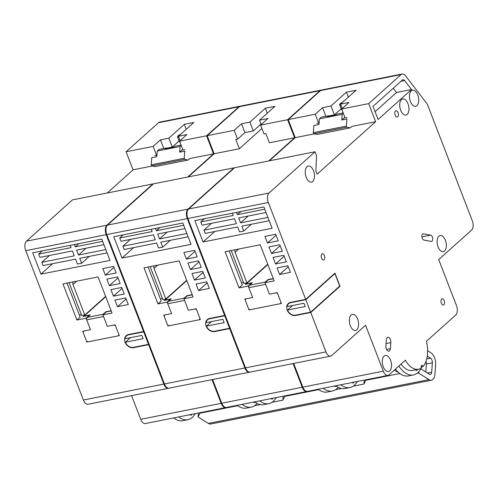 <?xml version="1.0" encoding="UTF-8"?>
<svg xmlns="http://www.w3.org/2000/svg" width="498" height="498" viewBox="0 0 498 498"><rect width="100%" height="100%" fill="white"/><g stroke="black" fill="none" stroke-linecap="round" stroke-linejoin="round"><path stroke-width="0.75" d="M231.601 250.444A7.283 5.827 -131.9 0 0 232.105 252.903L243.908 283.474L246.908 282.883L267.725 264.208L245.284 284.339L251.44 283.119L248.185 286.033L252.623 297.524L246.317 298.775A1.818 1.457 -131.9 0 0 245.732 299.061A1.818 1.457 -131.9 0 0 245.446 300.717L248.359 308.268A1.818 1.457 -131.9 0 0 250.494 309.613L279.92 303.774A1.818 1.457 -131.9 0 0 280.499 303.487A1.818 1.457 -131.9 0 0 280.785 301.832L277.872 294.281A1.818 1.457 -131.9 0 0 275.736 292.936L269.43 294.187L265.633 284.339L248.819 287.676L252.623 297.524L244.817 299.074L248.994 309.912L281.42 303.475L277.237 292.637A1.818 1.457 48.1 0 1 277.243 292.643L269.43 294.187L264.998 282.696L274.155 280.878L260.217 244.767L225.096 251.739L239.028 287.85L248.185 286.033M235.124 249.747A3.642 2.913 -131.9 0 0 235.112 252.305L246.908 282.883M342.898 102.015A5.459 1.407 -21.1 0 0 340.227 103.652A5.459 1.407 -21.1 0 0 339.636 104.729A5.459 1.407 -21.1 0 0 340.962 105.122M339.636 104.729L341.535 109.653A5.459 1.407 -21.1 0 0 342.045 109.99M343.159 112.878L336.797 114.142L335.82 115.013L327.416 116.681L328.387 115.81L321.185 117.235L319.399 118.841L318.969 124.531L313.865 125.546L313.323 132.655L313.746 133.75L346.77 127.202L350.306 127.855L351.93 126.399L375.648 121.693L317.133 174.188L315.863 170.907L316.56 155.7L315.041 151.759L234.577 167.726L188.574 208.998L269.032 193.031A7.283 3.947 78.8 0 0 268.316 202.512L305.691 299.366L334.949 273.116L340.016 286.244L310.758 312.495L325.96 351.893A7.283 3.947 78.8 0 0 330.628 356.12A7.283 3.947 78.8 0 0 331.743 355.547L365.557 325.213L383.292 371.172A7.283 3.947 78.8 0 0 387.961 375.405A7.283 3.947 78.8 0 0 389.075 374.826L405.335 360.241A24.446 13.247 -101.2 0 0 418.532 369.23A24.446 13.247 -101.2 0 0 421.358 368.022A2.004 1.083 78.8 0 1 421.582 365.488A2.004 1.083 78.8 0 1 421.887 365.327A2.004 1.083 78.8 0 1 423.144 366.416L421.146 366.814M350.306 127.855L317.282 134.41L313.746 133.75M313.323 132.655L346.347 126.106L346.77 127.202M343.327 113.314L342.213 114.316L341.784 120.006L346.888 118.991L346.347 126.106M341.784 120.006L344.846 117.254M342.213 114.316L319.399 118.841M328.387 115.81L328.636 116.439M248.819 287.676A1.818 0.984 -101.2 0 1 248.726 285.734L249.33 285.615A1.818 0.984 -101.2 0 1 249.598 285.186L265.21 282.086L267.974 279.608L273.259 278.563M267.843 264.519L246.211 283.928L252.362 282.708L249.598 285.186M281.171 302.84A1.818 1.457 48.1 0 1 280.99 303.045L280.499 303.487M265.21 282.086A1.818 0.984 78.8 0 0 264.936 282.515L265.272 282.447M268.092 279.92L267.974 279.608M334.283 273.713L334.911 273.589L339.729 286.064L310.628 312.171L295.619 315.147A6.916 5.534 48.1 0 1 287.508 310.042L305.224 306.525L303.954 303.245L287.097 306.587A6.916 5.534 48.1 0 1 288.591 303.761A6.916 5.534 48.1 0 1 290.807 302.672L305.816 299.69L310.628 312.171M292.569 305.504L287.508 310.042M305.816 299.69L334.911 273.589M324.105 259.751A3.187 1.724 78.8 0 0 324.572 256.065A3.187 1.724 78.8 0 0 322.374 253.756A3.187 1.724 78.8 0 0 321.889 254.005A3.187 1.724 78.8 0 0 321.422 257.696A3.187 1.724 78.8 0 0 323.613 260.006A3.187 1.724 78.8 0 0 324.105 259.751M351.102 314.973A8.192 4.438 -101.2 0 1 352.36 314.325A8.192 4.438 -101.2 0 1 358.006 320.264A8.192 4.438 -101.2 0 1 356.805 329.751A8.192 4.438 -101.2 0 1 355.547 330.398A8.192 4.438 -101.2 0 1 349.901 324.459A8.192 4.438 -101.2 0 1 351.102 314.973M353.848 382.171A2.004 1.083 -101.2 0 1 353.474 382.887A2.004 1.083 -101.2 0 1 353.163 383.049A2.004 1.083 -101.2 0 1 352.204 382.495M386.336 339.804A4.003 2.173 -101.2 0 1 387.195 337.607A4.003 2.173 -101.2 0 1 387.811 337.289A4.003 2.173 -101.2 0 1 390.837 342.643L390.382 348.675A4.003 2.173 -101.2 0 1 388.913 351.183A4.003 2.173 -101.2 0 1 385.882 345.836L386.336 339.804M417.361 369.46A2.004 1.083 -101.2 0 1 416.969 370.288A2.004 1.083 -101.2 0 1 416.664 370.45A2.004 1.083 -101.2 0 1 415.637 369.802M307.017 166.693A8.192 4.438 -101.2 0 1 308.268 166.039A8.192 4.438 -101.2 0 1 313.921 171.978A8.192 4.438 -101.2 0 1 312.713 181.465A8.192 4.438 -101.2 0 1 311.462 182.112A8.192 4.438 -101.2 0 1 305.809 176.174A8.192 4.438 -101.2 0 1 307.017 166.693M401.488 99.619A8.192 4.438 -101.2 0 1 402.745 98.965A8.192 4.438 -101.2 0 1 408.391 104.904A8.192 4.438 -101.2 0 1 407.19 114.391A8.192 4.438 -101.2 0 1 405.932 115.038A8.192 4.438 -101.2 0 1 400.286 109.099A8.192 4.438 -101.2 0 1 401.488 99.619M411.242 90.866A8.192 4.438 -101.2 0 1 412.5 90.219A8.192 4.438 -101.2 0 1 418.146 96.158A8.192 4.438 -101.2 0 1 416.944 105.638A8.192 4.438 -101.2 0 1 415.687 106.292A8.192 4.438 -101.2 0 1 410.035 100.353A8.192 4.438 -101.2 0 1 411.242 90.866M438.881 236.226A8.192 4.438 -101.2 0 1 440.139 235.573A8.192 4.438 -101.2 0 1 445.791 241.511A8.192 4.438 -101.2 0 1 444.583 250.998A8.192 4.438 -101.2 0 1 443.326 251.646A8.192 4.438 -101.2 0 1 437.68 245.707A8.192 4.438 -101.2 0 1 438.881 236.226M384.051 356.132A8.192 4.438 -101.2 0 1 385.309 355.479A8.192 4.438 -101.2 0 1 390.955 361.417A8.192 4.438 -101.2 0 1 389.753 370.904A8.192 4.438 -101.2 0 1 388.496 371.552A8.192 4.438 -101.2 0 1 382.85 365.613A8.192 4.438 -101.2 0 1 384.051 356.132M397.728 116.8A3.187 1.724 78.8 0 0 398.195 113.114A3.187 1.724 78.8 0 0 395.997 110.805A3.187 1.724 78.8 0 0 395.512 111.06A3.187 1.724 78.8 0 0 395.039 114.745A3.187 1.724 78.8 0 0 397.236 117.055A3.187 1.724 78.8 0 0 397.728 116.8M443.886 304.77A3.187 1.724 78.8 0 0 444.353 301.078A3.187 1.724 78.8 0 0 442.156 298.769A3.187 1.724 78.8 0 0 441.67 299.024A3.187 1.724 78.8 0 0 441.203 302.716A3.187 1.724 78.8 0 0 443.401 305.025A3.187 1.724 78.8 0 0 443.886 304.77M422.572 234.066A3.187 1.724 78.8 0 0 422.018 237.428A3.187 1.724 78.8 0 0 423.929 240.067L431.175 241.406A3.187 1.724 78.8 0 0 431.542 241.406A3.187 1.724 78.8 0 0 432.675 238.281A3.187 1.724 78.8 0 0 430.677 235.156L423.431 233.811A3.187 1.724 78.8 0 0 423.057 233.811A3.187 1.724 78.8 0 0 422.572 234.066M401.058 74.588L320.6 90.555A7.283 3.947 -101.2 0 1 321.714 89.976L402.172 74.009A7.283 3.947 78.8 0 0 401.058 74.588L368.682 103.634L375.648 121.693M320.6 90.555L288.224 119.601L295.19 137.66L269.368 160.823M368.682 103.634L341.665 108.994L348.98 102.432L340.57 104.101L356.014 90.25L346.409 92.155L330.965 106.006L322.561 107.674L315.24 114.241L288.224 119.601M314.325 133.862L295.19 137.66M268.316 202.512L187.858 218.479A7.283 3.947 -101.2 0 1 188.574 208.998M187.858 218.479L245.502 367.86L325.96 351.893M203.066 241.972L272.113 228.271L263.878 206.925L194.83 220.633L203.066 241.972L214.719 231.514M330.628 356.12L250.17 372.087A7.283 3.947 -101.2 0 1 245.502 367.86M293.689 363.453L302.834 387.139L383.292 371.172M387.961 375.405L307.503 391.366A7.283 3.947 -101.2 0 1 302.834 387.139M394.385 370.064A24.446 13.247 78.8 0 0 398.226 372.205M423.144 366.416A24.446 13.247 -101.2 0 0 426.462 341.286L455.726 315.035A7.283 3.947 78.8 0 0 456.442 305.548L438.707 259.589L471.544 230.126A7.283 3.947 78.8 0 0 472.26 220.645L427.29 104.094L405.49 75.764A7.283 3.947 78.8 0 0 402.172 74.009M315.041 151.759L269.032 193.031M296.254 315.022L295.744 315.477A7.283 5.827 48.1 0 1 287.912 311.518A7.283 5.827 48.1 0 1 288.348 303.487A7.283 5.827 48.1 0 1 290.676 302.342L305.691 299.366M295.744 315.477L310.758 312.495M339.387 286.375L340.016 286.244M378.088 119.501L411.529 89.503L404.656 80.57A3.642 1.973 78.8 0 0 402.994 79.692A3.642 1.973 78.8 0 0 402.434 79.979L373.021 106.373L378.088 119.501M315.24 114.241L318.664 123.106L316.865 123.46M375.081 111.714L396.514 92.485L411.529 89.503M396.514 92.485L393.246 88.227M418.532 369.23L412.525 370.419A24.446 13.247 -101.2 0 1 401.052 364.082M346.882 117.503L345.083 117.858L341.665 108.994M328.481 116.046L334.382 114.87L341.192 108.763M318.664 123.106L319.106 122.707M325.885 116.302L322.561 107.674M334.382 114.87L330.965 106.006M348.332 97.141L346.409 92.155M342.257 108.464L340.57 104.101M398.848 366.055A29.052 15.743 78.8 0 0 413.421 374.938A29.052 15.743 78.8 0 0 421.215 368.115M421.314 367.91A29.052 15.743 78.8 0 0 421.874 366.665M395.412 369.143A29.052 15.743 78.8 0 0 408.472 375.922L413.421 374.938M340.794 384.761A29.052 15.743 78.8 0 0 349.926 387.544A29.052 15.743 78.8 0 0 357.309 381.487M349.926 387.544L344.971 388.527A29.052 15.743 -101.2 0 1 335.839 385.745M248.178 216.039L240.59 222.849L267.93 217.421M266.032 212.497L238.685 217.925L240.59 222.849M211.55 223.309L203.962 230.12L236.382 223.683L234.483 218.759L202.064 225.189L200.794 221.909L233.22 215.472L232.336 213.188M204.317 218.746L200.794 221.909M251.341 224.249L243.752 231.053L239.55 231.887L237.652 226.964L205.226 233.4L203.962 230.12M269.194 220.707L241.854 226.129L243.752 231.053M240.945 211.476L237.422 214.638L264.762 209.216M236.538 212.353L237.422 214.638M239.028 287.85L242.283 284.937L229.161 250.93M243.304 281.918L241.679 283.374M251.558 283.43L251.44 283.119M264.998 282.696L268.248 279.783L273.34 278.768M280.741 303.27L281.295 303.158M245.427 298.956L245.545 299.273M249.479 309.47L248.994 309.912M287.888 265.783L277.075 267.93L279.608 274.498L290.421 272.35L287.888 265.783M283.829 255.281L273.022 257.422L275.556 263.99L286.362 261.848L283.829 255.281M279.776 244.773L268.97 246.921L271.503 253.482L282.31 251.341L279.776 244.773M275.724 234.265L264.917 236.413L267.451 242.98L278.258 240.833L275.724 234.265M280.144 245.732L271.503 253.482M284.202 256.233L275.556 263.99M288.255 266.741L279.608 274.498M276.091 235.224L267.451 242.98M425.765 371.994L426.369 364.007A3.642 1.973 78.8 0 0 425.989 361.374M421.32 367.922A3.642 1.973 78.8 0 0 421.818 366.802M272.786 398.257A2.004 1.083 -101.2 0 1 272.412 398.973A2.004 1.083 -101.2 0 1 272.107 399.135A2.004 1.083 -101.2 0 1 271.142 398.581M336.169 386A2.004 1.083 -101.2 0 1 335.907 386.373A2.004 1.083 -101.2 0 1 335.602 386.535A2.004 1.083 -101.2 0 1 334.644 385.981M319.996 90.673L239.538 106.64A7.283 3.947 -101.2 0 1 240.659 106.062L321.117 90.094A7.283 3.947 78.8 0 0 319.996 90.673L287.62 119.719L294.592 137.778L268.771 160.941M239.538 106.64L207.162 135.686L214.134 153.745L188.312 176.908M287.62 119.719L260.603 125.079L267.918 118.518L259.514 120.186L274.952 106.335L265.347 108.24L249.903 122.091L241.499 123.759L234.185 130.327L207.162 135.686M234.185 130.327L237.602 139.191L235.803 139.546L239.351 148.74L261.917 128.49M239.351 148.74L214.134 153.745M234.097 168.156L233.979 167.845L153.521 183.812L107.518 225.084L187.976 209.116A7.283 3.947 78.8 0 0 187.26 218.597L224.629 315.452L225.108 315.022M187.26 218.597L106.796 234.564A7.283 3.947 -101.2 0 1 107.518 225.084M106.796 234.564L164.44 383.946L244.898 367.978A7.283 3.947 78.8 0 0 249.566 372.205A7.283 3.947 78.8 0 0 249.865 372.124M167.938 325.997L200.358 319.56L196.181 308.723L188.375 310.273L183.936 298.781L193.093 296.964L179.162 260.852L144.034 267.824L157.972 303.936L167.129 302.118L171.561 313.609L163.755 315.159L167.938 325.997L168.43 325.555M122.004 258.057L191.058 244.356L182.822 223.011L113.768 236.718L122.004 258.057L133.657 247.606M249.566 372.205L169.108 388.172A7.283 3.947 -101.2 0 1 164.44 383.946M212.634 379.538L221.772 403.224L302.23 387.263A7.283 3.947 78.8 0 0 306.899 391.49A7.283 3.947 78.8 0 0 307.198 391.409M306.899 391.49L226.441 407.457A7.283 3.947 -101.2 0 1 221.772 403.224M233.979 167.845L187.976 209.116M215.192 331.108L214.688 331.562A7.283 5.827 48.1 0 1 206.851 327.603A7.283 5.827 48.1 0 1 207.293 319.573A7.283 5.827 48.1 0 1 209.621 318.427L224.629 315.452M214.688 331.562L229.696 328.58L244.898 367.978M230.176 328.151L229.696 328.58M293.092 363.571L302.23 387.263M294.592 137.778L269.374 142.783L265.826 133.589L264.021 133.943L260.603 125.079M237.602 139.191L244.916 132.624L253.326 130.955L261.008 124.064M244.916 132.624L241.499 123.759M253.326 130.955L249.903 122.091M267.27 113.227L265.347 108.24M261.195 124.55L259.514 120.186M323.227 388.247A29.052 15.743 78.8 0 0 332.365 391.03A29.052 15.743 78.8 0 0 338.173 387.295M318.278 389.231A29.052 15.743 78.8 0 0 327.41 392.007L332.365 391.03M259.732 400.846A29.052 15.743 78.8 0 0 268.87 403.629A29.052 15.743 78.8 0 0 276.247 397.572M268.87 403.629L263.915 404.613A29.052 15.743 -101.2 0 1 254.777 401.83M167.116 232.124L159.528 238.934L186.868 233.506M184.97 228.582L157.629 234.01L159.528 238.934M130.488 239.395L122.9 246.205L155.326 239.768L153.428 234.844L121.002 241.281L119.732 237.994L152.158 231.558L151.274 229.273M123.261 234.832L119.732 237.994M170.285 240.335L162.697 247.145L158.495 247.979L156.59 243.049L124.17 249.486L122.9 246.205M188.138 236.793L160.798 242.215L162.697 247.145M159.883 227.567L156.36 230.723L183.706 225.301M155.476 228.439L156.36 230.723M157.972 303.936L161.221 301.022L148.099 267.015M162.242 298.003L160.617 299.46M154.063 265.832A3.642 2.913 -131.9 0 0 154.05 268.391L165.846 298.968L186.663 280.293L164.222 300.425L170.378 299.205L167.129 302.118M170.497 299.516L170.378 299.205M183.936 298.781L187.192 295.868L192.284 294.86M199.686 319.355L200.24 319.243M164.365 315.041L164.489 315.359M206.826 281.874L196.019 284.016L198.553 290.583L209.359 288.435L206.826 281.874M202.773 271.366L191.96 273.508L194.494 280.075L205.307 277.934L202.773 271.366M198.714 260.859L187.908 263.006L190.441 269.567L201.248 267.426L198.714 260.859M194.662 250.351L183.855 252.498L186.389 259.066L197.196 256.918L194.662 250.351M199.088 261.817L190.441 269.567M203.14 272.325L194.494 280.075M207.193 282.827L198.553 290.583M195.029 251.309L186.389 259.066M191.724 414.342A2.004 1.083 -101.2 0 1 191.357 415.058A2.004 1.083 -101.2 0 1 191.045 415.22A2.004 1.083 -101.2 0 1 190.087 414.672M255.113 402.085A2.004 1.083 -101.2 0 1 254.852 402.459A2.004 1.083 -101.2 0 1 254.546 402.621A2.004 1.083 -101.2 0 1 253.582 402.067M238.94 106.759L158.482 122.726A7.283 3.947 -101.2 0 1 159.597 122.147L240.055 106.18A7.283 3.947 78.8 0 0 238.94 106.759L206.564 135.805L213.53 153.863L187.709 177.027M158.482 122.726L126.106 151.772L133.072 169.83L107.251 192.994M206.564 135.805L179.541 141.164L186.856 134.603L178.452 136.271L193.896 122.421L184.291 124.326L168.847 138.176L160.437 139.845L153.123 146.412L126.106 151.772M152.207 166.033L133.072 169.83M153.042 184.241L152.917 183.93L72.459 199.897L26.456 241.169L106.914 225.202A7.283 3.947 78.8 0 0 106.199 234.683L143.573 331.537L144.053 331.108M106.199 234.683L25.74 250.65A7.283 3.947 -101.2 0 1 26.456 241.169M25.74 250.65L83.384 400.031L163.842 384.064A7.283 3.947 78.8 0 0 168.511 388.291A7.283 3.947 78.8 0 0 168.803 388.21M86.876 342.082L119.302 335.646L115.119 324.814L107.313 326.358L102.881 314.867L112.038 313.055L98.1 276.938L62.972 283.91L76.91 320.021L86.067 318.203L90.499 329.695L82.693 331.245L86.876 342.082L87.368 341.64M40.948 274.143L109.996 260.442L101.76 239.096L32.712 252.803L40.948 274.143L52.595 263.691M168.511 388.291L88.053 404.258A7.283 3.947 -101.2 0 1 83.384 400.031M131.572 395.624L140.716 419.316L221.174 403.349A7.283 3.947 78.8 0 0 225.843 407.576A7.283 3.947 78.8 0 0 226.136 407.495M225.843 407.576L145.385 423.543A7.283 3.947 -101.2 0 1 140.716 419.316M152.917 183.93L106.914 225.202M134.13 347.193L133.626 347.648A7.283 5.827 48.1 0 1 125.795 343.688A7.283 5.827 48.1 0 1 126.231 335.658A7.283 5.827 48.1 0 1 128.559 334.513L143.573 331.537M133.626 347.648L148.641 344.666L163.842 384.064M149.12 344.236L148.641 344.666M212.03 379.657L221.174 403.349M213.53 153.863L189.813 158.569L188.188 160.026L184.652 159.372L184.229 158.277L151.205 164.832L151.629 165.927L184.652 159.372M153.123 146.412L156.546 155.276L154.741 155.631M184.764 149.674L182.965 150.029L179.541 141.164M166.363 148.217L172.264 147.047L179.075 140.934M156.546 155.276L156.982 154.878M163.767 148.479L160.437 139.845M172.264 147.047L168.847 138.176M186.215 129.312L184.291 124.326M180.133 140.635L178.452 136.271M242.171 404.332A29.052 15.743 78.8 0 0 251.303 407.115A29.052 15.743 78.8 0 0 257.117 403.38M237.216 405.316A29.052 15.743 78.8 0 0 246.348 408.099L251.303 407.115M178.676 416.932A29.052 15.743 78.8 0 0 187.808 419.714A29.052 15.743 78.8 0 0 195.191 413.657M187.808 419.714L182.853 420.698A29.052 15.743 -101.2 0 1 173.721 417.915M86.054 248.209L78.466 255.02L105.813 249.591M103.908 244.667L76.568 250.096L78.466 255.02M49.433 255.48L41.844 262.29L74.264 255.854L72.366 250.93L39.94 257.366L38.676 254.08L71.096 247.649L70.218 245.358M42.199 250.917L38.676 254.08M89.223 256.42L81.635 263.23L77.433 264.065L75.534 259.134L43.108 265.571L41.844 262.29M107.076 252.878L79.736 258.3L81.635 263.23M78.827 243.653L75.304 246.815L102.644 241.387M74.42 244.524L75.304 246.815M76.91 320.021L80.159 317.108L67.043 283.101M81.186 314.089L79.562 315.545M73.001 281.918A3.642 2.913 -131.9 0 0 72.988 284.476L84.791 315.053L105.601 296.378L83.166 316.51L89.316 315.29L86.067 318.203M89.441 315.601L89.316 315.29M102.881 314.867L106.13 311.953L111.222 310.945M118.624 335.44L119.178 335.328M83.303 331.126L83.427 331.444M125.764 297.96L114.957 300.101L117.491 306.668L128.297 304.521L125.764 297.96M121.711 287.452L110.905 289.593L113.438 296.161L124.245 294.019L121.711 287.452M117.659 276.944L106.852 279.092L109.386 285.659L120.192 283.511L117.659 276.944M113.606 266.436L102.793 268.584L105.327 275.151L116.14 273.004L113.606 266.436M118.026 277.903L109.386 285.659M122.078 288.41L113.438 296.161M126.137 298.912L117.491 306.668M113.974 267.395L105.327 275.151M167.758 303.761L171.561 313.609L165.255 314.861A1.818 1.457 -131.9 0 0 164.676 315.147A1.818 1.457 -131.9 0 0 164.39 316.803L167.303 324.354A1.818 1.457 -131.9 0 0 169.438 325.698L198.858 319.859A1.818 1.457 -131.9 0 0 199.443 319.573A1.818 1.457 -131.9 0 0 199.723 317.917L196.81 310.366A1.818 1.457 -131.9 0 0 194.674 309.021L188.375 310.273L184.571 300.425L167.758 303.761A1.818 0.984 -101.2 0 1 167.664 301.819L168.268 301.701A1.818 0.984 -101.2 0 1 168.542 301.271L184.154 298.171L186.912 295.694L192.203 294.648M186.781 280.604L165.149 300.014L171.306 298.794L168.542 301.271M200.115 318.925A1.818 1.457 48.1 0 1 199.928 319.137L199.443 319.573M184.154 298.171A1.818 0.984 78.8 0 0 183.88 298.601L184.216 298.539M187.036 296.005L186.912 295.694M86.702 319.847L90.499 329.695L84.199 330.946A1.818 1.457 -131.9 0 0 83.614 331.232A1.818 1.457 -131.9 0 0 83.328 332.888L86.241 340.439A1.818 1.457 -131.9 0 0 88.376 341.784L117.796 335.945A1.818 1.457 -131.9 0 0 118.381 335.658A1.818 1.457 -131.9 0 0 118.667 334.002L115.754 326.451A1.818 1.457 -131.9 0 0 113.619 325.107L107.313 326.358L103.516 316.51L86.702 319.847A1.818 0.984 -101.2 0 1 86.608 317.905L87.206 317.786A1.818 0.984 -101.2 0 1 87.48 317.357L103.092 314.257L105.856 311.779L111.141 310.733M105.725 296.69L84.087 316.099L90.244 314.879L87.48 317.357M119.053 335.011A1.818 1.457 48.1 0 1 118.866 335.222L118.381 335.658M103.092 314.257A1.818 0.984 78.8 0 0 102.818 314.686L103.154 314.624M105.974 312.09L105.856 311.779M229.572 328.257L214.557 331.232A6.916 5.534 48.1 0 1 206.446 326.128L224.162 322.611L222.892 319.33L206.035 322.673A6.916 5.534 48.1 0 1 207.535 319.847A6.916 5.534 48.1 0 1 209.745 318.757L224.76 315.782L229.572 328.257L230.051 327.821M211.507 321.59L206.446 326.128M224.76 315.782L225.239 315.346M148.51 344.342L133.501 347.318A6.916 5.534 48.1 0 1 125.39 342.213L143.1 338.696L141.837 335.415L124.979 338.758A6.916 5.534 48.1 0 1 126.473 335.932A6.916 5.534 48.1 0 1 128.689 334.843L143.698 331.867L148.51 344.342L148.989 343.913M130.451 337.675L125.39 342.213M143.698 331.867L144.177 331.431M180.78 134.186A5.459 1.407 -21.1 0 0 178.11 135.823A5.459 1.407 -21.1 0 0 177.512 136.9A5.459 1.407 -21.1 0 0 178.844 137.292M177.512 136.9L179.417 141.824A5.459 1.407 -21.1 0 0 179.927 142.16M181.042 145.049L174.68 146.312L173.702 147.184L165.292 148.852L166.27 147.981L159.067 149.412L157.275 151.012L156.845 156.702L151.741 157.717L151.205 164.832M188.188 160.026L155.164 166.581L151.629 165.927M181.21 145.484L180.095 146.487L179.666 152.176L184.77 151.162L184.229 158.277M179.666 152.176L182.729 149.425M180.095 146.487L157.275 151.012M166.27 147.981L166.513 148.616M150.539 266.53A7.283 5.827 -131.9 0 0 151.05 268.988L162.846 299.559L165.846 298.968M69.477 282.615A7.283 5.827 -131.9 0 0 69.988 285.074L81.784 315.651L84.791 315.053M200.022 412.699L199.984 413.197L237.727 405.702M284.831 395.866L284.794 396.364L318.788 389.617M427.272 356.082L430.577 358.174A3.642 1.973 -101.2 0 1 432.37 362.818L431.66 372.205A3.642 1.973 -101.2 0 1 430.322 374.484A3.642 1.973 -101.2 0 1 429.363 374.266L420.81 368.869M427.608 350.673L430.988 352.808A9.468 5.129 -101.2 0 1 435.644 364.878L434.935 374.266A9.468 5.129 -101.2 0 1 431.461 380.198A9.468 5.129 -101.2 0 1 428.959 379.632L418.731 373.176L417.449 373.002M431.461 380.198L210.797 423.991A9.468 5.129 -101.2 0 1 208.295 423.418L198.067 416.969L198.366 413.029M254.528 405.764L260.417 404.594M272.089 402.278L282.883 400.137L284.794 396.364M199.984 413.197L198.067 416.969M353.15 386.193L363.938 384.051L365.856 380.279L399.844 373.531M335.59 389.679L341.479 388.508M365.893 379.781L365.856 380.279M418.843 371.664L418.731 373.176M364.237 380.111L363.938 384.051M283.181 396.196L282.883 400.137M235.112 252.305L238.766 249.025M290.807 302.672L291.311 302.218M386.597 349.428L390.382 348.675M386.05 343.589L390.837 342.643M400.965 81.305L404.656 80.57M422.715 233.954L423.431 233.811M421.924 236.892L430.677 235.156M209.745 318.757L210.249 318.303M128.689 334.843L129.194 334.388M154.05 268.391L157.71 265.11M72.988 284.476L76.648 281.196M427.427 373.046L431.66 372.205M426.369 364.007L432.37 362.818M426.724 358.94L430.577 358.174M208.295 423.418L428.959 379.632M289.948 302.547L288.591 303.761M208.886 318.633L207.535 319.847M127.83 334.718L126.473 335.932"/></g></svg>
